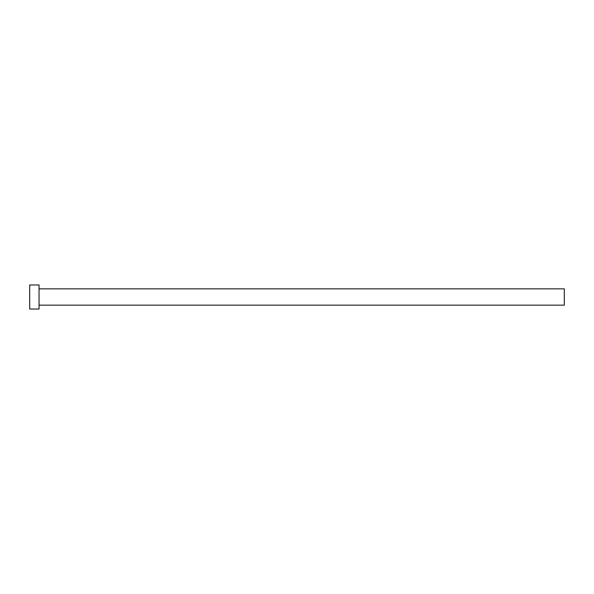<?xml version="1.0" encoding="UTF-8"?>
<svg xmlns="http://www.w3.org/2000/svg" width="594" height="594" viewBox="0 0 594 594"><rect width="100%" height="100%" fill="white"/><g stroke="black" fill="none" stroke-linecap="round" stroke-linejoin="round"><path stroke-width="0.45" stroke-dasharray="2.97 2.23" d="M564.3 305.153L564.3 288.847M39.056 309.029L39.056 284.972M29.7 309.029L29.7 284.972M39.056 297L39.056 288.847L39.056 297"/><path stroke-width="0.89" d="M39.056 288.847L564.3 288.847L564.3 305.153L39.056 305.153M39.056 297L39.056 309.029L29.7 309.029L29.7 284.972L39.056 284.972L39.056 297"/></g></svg>

